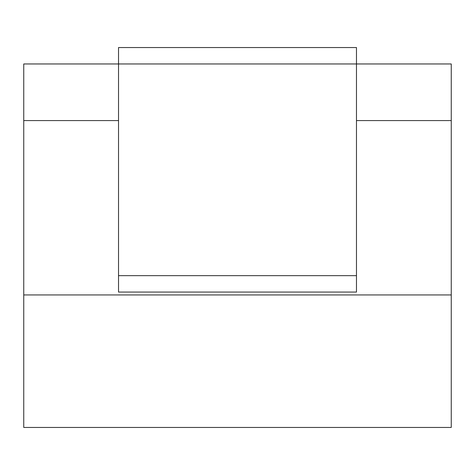 <?xml version="1.0" encoding="UTF-8"?>
<svg xmlns="http://www.w3.org/2000/svg" width="475" height="475" viewBox="0 0 475 475"><rect width="100%" height="100%" fill="white"/><g stroke="black" fill="none" stroke-linecap="round" stroke-linejoin="round"><path stroke-width="0.71" d="M23.75 294.939L23.75 427.452L451.25 427.452L451.25 294.939L23.75 294.939L23.75 120.573L118.524 120.573M356.476 120.573L451.25 120.573L451.25 63.959L356.476 63.959L356.476 292.066L118.524 292.066L118.524 47.547L356.476 47.547L356.476 63.959L23.75 63.959L23.75 120.573M451.25 120.573L451.25 294.939M356.476 275.654L118.524 275.654"/></g></svg>
